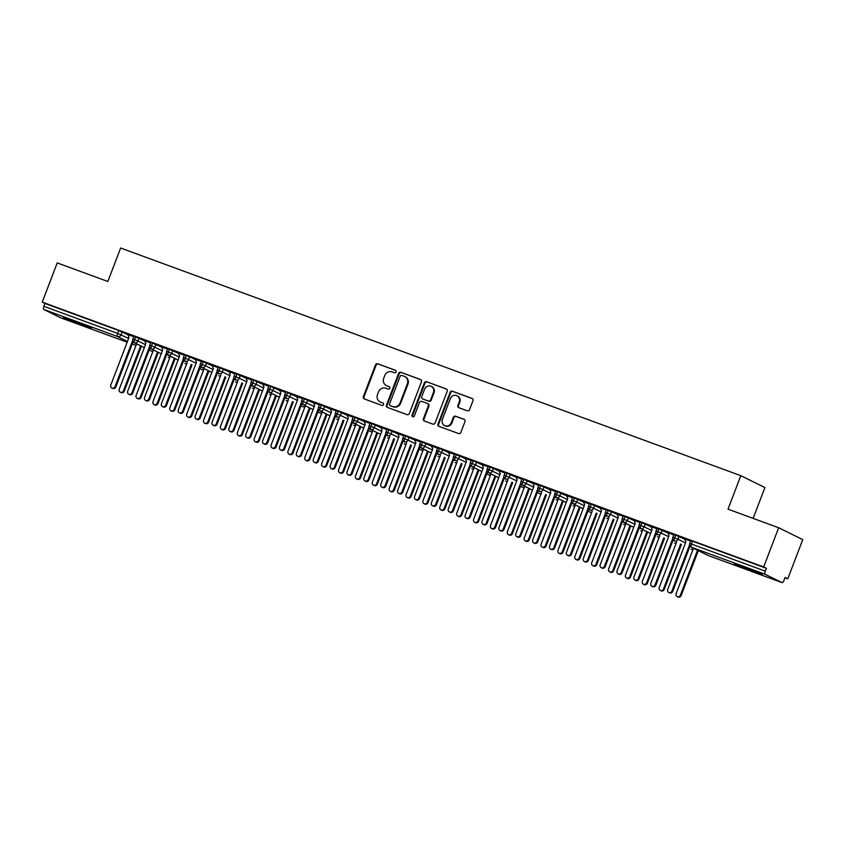 <?xml version="1.0" encoding="UTF-8"?>
<svg xmlns="http://www.w3.org/2000/svg" width="845" height="845" viewBox="0 0 845 845"><rect width="100%" height="100%" fill="white"/><g stroke="black" fill="none" stroke-linecap="round" stroke-linejoin="round"><path stroke-width="1.27" d="M396.083 371.937A1.32 1.236 -63.8 0 0 395.397 370.279L377.799 363.815A1.88 1.764 -63.8 0 0 375.465 364.966L363.392 396.601A1.88 1.764 -63.8 0 0 364.375 398.967L381.972 405.431A1.32 1.236 -63.8 0 0 383.028 403.023A1.32 1.236 -63.8 0 0 382.912 402.97L380.63 402.135A6.021 5.64 -63.8 0 1 377.483 394.562L378.486 391.932A6.021 5.64 -63.8 0 1 385.933 388.246L388.214 389.08A1.32 1.236 -63.8 0 0 389.27 386.672A1.32 1.236 -63.8 0 0 389.154 386.63L386.873 385.785A6.021 5.64 -63.8 0 1 383.725 378.222L384.728 375.581A6.021 5.64 -63.8 0 1 392.175 371.906L394.457 372.74A1.32 1.236 -63.8 0 0 396.083 371.937M752.99 571.473L734.316 563.826L756.423 571.811L762.264 574.494L752.99 571.473M82.187 325.219L63.512 317.572L85.62 325.547L91.471 328.24L82.187 325.219M467.232 410.776A1.88 1.764 -63.8 0 0 469.566 409.635L472.946 400.752A1.88 1.764 -63.8 0 0 471.964 398.386L452.424 391.214A1.88 1.764 -63.8 0 0 450.089 392.365L438.016 424A1.88 1.764 -63.8 0 0 438.999 426.366L458.539 433.538A1.88 1.764 -63.8 0 0 460.874 432.386L464.961 421.666A1.88 1.764 -63.8 0 0 463.979 419.3L455.613 416.236A1.88 1.764 -63.8 0 0 453.29 417.377L451.251 422.701A5.038 4.721 -63.8 0 1 444.597 425.584A5.038 4.721 -63.8 0 1 442.389 419.447L450.343 398.618A5.038 4.721 -63.8 0 1 457.008 395.724A5.038 4.721 -63.8 0 1 459.205 401.871L457.884 405.346A1.88 1.764 -63.8 0 0 458.867 407.712L467.232 410.776M42.25 302.119L763.679 566.963L778.657 527.745L728.031 509.165L740.811 475.682L120.634 248.007L107.854 281.491L57.228 262.911L42.25 302.119L44.965 303.461L43.866 306.323L117.656 333.416L118.754 330.543L44.965 303.461M421.433 381.845A1.88 1.764 -63.8 0 0 420.451 379.479L400.9 372.296A1.88 1.764 -63.8 0 0 398.576 373.448L386.492 405.082A1.88 1.764 -63.8 0 0 387.485 407.448L407.026 414.631A1.88 1.764 -63.8 0 0 409.35 413.48L421.433 381.845M426.662 381.76L446.213 388.932A1.88 1.764 -63.8 0 1 447.195 391.298L435.112 422.933A1.88 1.764 -63.8 0 1 432.788 424.084L424.422 421.011A1.88 1.764 -63.8 0 1 423.429 418.645L428.33 405.822A1.88 1.764 -63.8 0 0 427.348 403.456L421.803 401.417A1.88 1.764 -63.8 0 0 419.469 402.569L414.367 415.92A1.32 1.236 -63.8 0 1 412.624 416.68A1.32 1.236 -63.8 0 1 412.054 415.075L424.338 382.901A1.88 1.764 -63.8 0 1 426.662 381.76L446.635 389.165M753.138 518.386L764.915 487.554L740.811 475.682M60.682 317.794A2.873 1.003 -69.8 0 1 60.65 317.783L43.75 309.45A2.873 1.003 -69.8 0 1 43.866 306.323M60.65 317.783A2.873 1.003 -69.8 0 1 60.618 317.773L127.183 342.204L60.65 317.783M763.679 566.963L766.394 568.305L765.295 571.167A2.873 1.003 110.2 0 0 765.169 574.294L782.037 582.606A2.873 1.003 110.2 0 0 782.079 582.627A2.873 1.003 110.2 0 0 783.97 580.367L785.068 577.505L787.772 578.846L784.952 577.8M778.657 527.745L802.75 539.628L787.772 578.846M127.775 334.525L133.753 336.648M766.394 568.305L692.604 541.212L691.506 544.074L765.295 571.167M765.169 574.294L691.39 547.211A2.873 1.003 110.2 0 1 691.506 544.074L689.721 543.493L690.819 540.631L692.604 541.212M118.754 330.543L127.849 334.715M675.725 535.012L674.627 537.885L672.852 537.304L673.94 534.431L684.746 539.152M684.661 538.962L690.64 541.085M658.846 528.822L657.759 531.685L655.973 531.104L657.061 528.241L667.867 532.963M667.793 532.762L673.771 534.896M641.978 522.622L640.88 525.495L639.095 524.914L640.193 522.041L650.999 526.762M650.914 526.572L656.892 528.695M625.099 516.432L624.001 519.295L622.216 518.714L623.314 515.851L634.12 520.573M634.035 520.372L640.014 522.506M608.22 510.232L607.132 513.105L605.347 512.524L606.435 509.651L617.241 514.373M617.167 514.183L623.145 516.306M591.352 504.042L590.254 506.905L588.469 506.324L589.567 503.462L600.372 508.183M600.288 507.982L606.266 510.116M574.473 497.842L573.375 500.715L571.59 500.134L572.688 497.261L583.494 501.983M583.409 501.793L589.387 503.916M557.594 491.653L556.506 494.515L554.721 493.934L555.809 491.072L566.615 495.793M566.541 495.592L572.509 497.726M540.726 485.452L539.628 488.325L537.842 487.745L538.941 484.872L549.736 489.593M549.662 489.403L555.64 491.526M523.847 479.263L522.749 482.125L520.964 481.544L522.062 478.682L532.868 483.403M532.783 483.203L538.761 485.336M506.968 473.063L505.88 475.925L504.095 475.344L505.183 472.482L515.989 477.203M515.904 477.013L521.883 479.136M490.089 466.873L489.001 469.736L487.216 469.155L488.315 466.292L499.11 471.014M499.036 470.813L505.014 472.946M473.221 460.673L472.123 463.535L470.338 462.954L471.436 460.092L482.241 464.813M482.157 464.623L488.135 466.746M456.342 454.483L455.254 457.346L453.469 456.765L454.557 453.902L465.363 458.613M465.278 458.423L471.256 460.546M439.463 448.283L438.375 451.145L436.59 450.565L437.689 447.702L448.484 452.424M448.41 452.233L454.388 454.356M422.595 442.093L421.497 444.956L419.712 444.375L420.81 441.512L431.615 446.223M431.531 446.033L437.509 448.156M405.716 435.893L404.628 438.756L402.843 438.175L403.931 435.312L414.737 440.034M414.652 439.844L420.63 441.967M388.837 429.704L387.749 432.566L385.964 431.985L387.063 429.123L397.858 433.834M397.784 433.643L403.762 435.766M371.969 423.503L370.87 426.366L369.085 425.785L370.184 422.922L380.989 427.644M380.905 427.454L386.883 429.577M355.09 417.314L353.992 420.176L352.217 419.595L353.305 416.733L364.111 421.444M364.026 421.254L370.004 423.377M338.211 411.114L337.123 413.976L335.338 413.395L336.426 410.533L347.232 415.254M347.158 415.053L353.136 417.187M321.343 404.913L320.244 407.786L318.459 407.205L319.558 404.332L330.363 409.054M330.279 408.864L336.257 410.987M304.464 398.724L303.366 401.586L301.591 401.005L302.679 398.143L313.484 402.864M313.4 402.664L319.378 404.797M287.585 392.524L286.497 395.397L284.712 394.816L285.8 391.943L296.606 396.664M296.532 396.474L302.51 398.597M270.717 386.334L269.618 389.196L267.833 388.615L268.932 385.753L279.737 390.474M279.653 390.274L285.631 392.407M253.838 380.134L252.739 383.007L250.954 382.426L252.053 379.553L262.858 384.274M262.774 384.084L268.752 386.207M236.959 373.944L235.871 376.807L234.086 376.226L235.174 373.363L245.979 378.085M245.906 377.884L251.884 380.018M220.091 367.744L218.992 370.617L217.207 370.036L218.306 367.163L229.111 371.884M229.027 371.694L235.005 373.817M203.212 361.554L202.113 364.417L200.328 363.836L201.427 360.973L212.232 365.695M212.148 365.494L218.126 367.628M186.333 355.354L185.245 358.227L183.46 357.646L184.548 354.773L195.353 359.495M195.279 359.305L201.258 361.428M169.465 349.165L168.366 352.027L166.581 351.446L167.68 348.584L178.485 353.305M178.401 353.104L184.379 355.238M152.586 342.964L151.487 345.827L149.702 345.256L150.801 342.383L161.606 347.105M161.522 346.915L167.5 349.038M135.707 336.775L134.619 339.637L132.834 339.056L133.922 336.194L144.727 340.915M144.653 340.715L150.621 342.848M149.185 350.01L151.361 351.087A2.873 1.003 110.2 0 0 151.392 351.097A2.873 1.003 110.2 0 0 151.403 351.097A2.873 1.003 110.2 0 0 151.477 351.119M139.055 338.116L137.967 340.979L134.619 339.637A2.873 1.003 110.2 0 0 134.492 342.764L144.347 347.622M155.934 344.306L154.836 347.179L151.487 345.827A2.873 1.003 110.2 0 0 151.371 348.964L161.226 353.823L151.118 348.858A2.873 2.693 -63.8 0 0 154.836 347.179L162.346 350.876M186.819 363.445A2.873 2.693 -63.8 0 1 184.865 363.371L185.108 363.477A2.873 1.003 110.2 0 0 185.15 363.487A2.873 1.003 110.2 0 0 185.161 363.498A2.873 1.003 110.2 0 0 185.224 363.508M172.813 350.506L171.715 353.368L168.366 352.027A2.873 1.003 110.2 0 0 168.239 355.153L178.105 360.023L167.997 355.048A2.873 2.693 -63.8 0 0 171.715 353.368L179.225 357.076M199.811 368.6L201.987 369.666A2.873 1.003 110.2 0 0 202.018 369.687A2.873 1.003 110.2 0 0 202.029 369.687A2.873 1.003 110.2 0 0 202.103 369.698M189.681 356.696L188.593 359.569L185.245 358.227A2.873 1.003 110.2 0 0 185.118 361.354L184.875 361.248A2.873 2.693 -63.8 0 0 188.593 359.569L196.103 363.265M220.566 375.835A2.873 2.693 -63.8 0 1 218.612 375.761L218.866 375.867A2.873 1.003 110.2 0 0 218.897 375.877A2.873 1.003 110.2 0 0 218.908 375.888A2.873 1.003 110.2 0 0 218.971 375.898M206.56 362.896L205.472 365.758L202.113 364.417A2.873 1.003 110.2 0 0 201.997 367.554L211.852 372.413L201.744 367.448A2.873 2.693 -63.8 0 0 205.472 365.758L212.972 369.466M237.445 382.024A2.873 2.693 -63.8 0 1 235.491 381.951L235.734 382.056A2.873 1.003 110.2 0 0 235.776 382.077A2.873 1.003 110.2 0 0 235.787 382.077A2.873 1.003 110.2 0 0 235.85 382.088M223.439 369.096L222.341 371.958L218.992 370.617A2.873 1.003 110.2 0 0 218.866 373.743L218.623 373.638A2.873 2.693 -63.8 0 0 222.341 371.958L229.851 375.655M254.313 388.225A2.873 2.693 -63.8 0 1 252.37 388.151L252.613 388.256A2.873 1.003 110.2 0 0 252.644 388.267A2.873 1.003 110.2 0 0 252.655 388.277A2.873 1.003 110.2 0 0 252.729 388.288M240.307 375.286L239.219 378.148L235.871 376.807A2.873 1.003 110.2 0 0 235.744 379.944L235.501 379.838A2.873 2.693 -63.8 0 0 239.219 378.148L246.729 381.855M257.186 381.486L256.098 384.348L252.739 383.007A2.873 1.003 110.2 0 0 252.623 386.133L262.478 390.992M288.071 400.614A2.873 2.693 -63.8 0 1 286.117 400.541L286.37 400.646A2.873 1.003 110.2 0 0 286.402 400.657A2.873 1.003 110.2 0 0 286.413 400.667A2.873 1.003 110.2 0 0 286.476 400.678M274.065 387.675L272.967 390.538L269.618 389.196A2.873 1.003 110.2 0 0 269.502 392.333L279.357 397.192M301.063 405.769L303.239 406.836A2.873 1.003 110.2 0 0 303.27 406.857A2.873 1.003 110.2 0 0 303.292 406.857A2.873 1.003 110.2 0 0 303.355 406.878M290.933 393.876L289.846 396.738L286.497 395.397A2.873 1.003 110.2 0 0 286.37 398.523L286.128 398.417A2.873 2.693 -63.8 0 0 289.846 396.738L297.355 400.435M317.942 411.959L320.118 413.036A2.873 1.003 110.2 0 0 320.149 413.047A2.873 1.003 110.2 0 0 320.16 413.057A2.873 1.003 110.2 0 0 320.223 413.068M307.812 400.065L306.724 402.928L303.366 401.586A2.873 1.003 110.2 0 0 303.249 404.723L313.104 409.582M338.697 419.194A2.873 2.693 -63.8 0 1 336.743 419.12L336.997 419.226A2.873 1.003 110.2 0 0 337.028 419.247A2.873 1.003 110.2 0 0 337.039 419.247A2.873 1.003 110.2 0 0 337.102 419.268M324.691 406.265L323.593 409.128L320.244 407.786A2.873 1.003 110.2 0 0 320.128 410.913L329.983 415.772L319.875 410.807A2.873 2.693 -63.8 0 0 323.593 409.128L331.103 412.835M355.565 425.394A2.873 2.693 -63.8 0 1 353.622 425.32L353.865 425.426A2.873 1.003 110.2 0 0 353.897 425.436A2.873 1.003 110.2 0 0 353.918 425.447A2.873 1.003 110.2 0 0 353.981 425.457M341.57 412.455L340.472 415.317L337.123 413.976A2.873 1.003 110.2 0 0 336.997 417.113L336.754 417.007A2.873 2.693 -63.8 0 0 340.472 415.328L347.982 419.025M368.568 430.549L370.744 431.615A2.873 1.003 110.2 0 0 370.775 431.637A2.873 1.003 110.2 0 0 370.786 431.637A2.873 1.003 110.2 0 0 370.849 431.658M358.438 418.655L357.35 421.518L353.992 420.176A2.873 1.003 110.2 0 0 353.875 423.303L363.73 428.161M375.317 424.845L374.219 427.707L370.87 426.366A2.873 1.003 110.2 0 0 370.754 429.503L380.609 434.362L370.501 429.397A2.873 2.693 -63.8 0 0 374.219 427.718L381.729 431.415M406.202 443.984A2.873 2.693 -63.8 0 1 404.248 443.91L404.491 444.016A2.873 1.003 110.2 0 0 404.533 444.026A2.873 1.003 110.2 0 0 404.544 444.026A2.873 1.003 110.2 0 0 404.607 444.047M392.196 431.045L391.098 433.907L387.749 432.566A2.873 1.003 110.2 0 0 387.623 435.693L387.38 435.587A2.873 2.693 -63.8 0 0 391.098 433.907L398.608 437.615M419.194 449.128L421.37 450.205A2.873 1.003 110.2 0 0 421.401 450.216A2.873 1.003 110.2 0 0 421.412 450.227A2.873 1.003 110.2 0 0 421.475 450.237M409.064 437.235L407.977 440.108L404.628 438.756A2.873 1.003 110.2 0 0 404.501 441.893L404.259 441.787A2.873 2.693 -63.8 0 0 407.977 440.108L415.486 443.805M439.949 456.374A2.873 2.693 -63.8 0 1 437.995 456.3L438.249 456.406A2.873 1.003 110.2 0 0 438.28 456.416A2.873 1.003 110.2 0 0 438.291 456.416A2.873 1.003 110.2 0 0 438.354 456.437M425.943 443.435L424.845 446.297L421.497 444.956A2.873 1.003 110.2 0 0 421.38 448.082L431.235 452.941M442.822 449.624L441.724 452.497L438.375 451.145A2.873 1.003 110.2 0 0 438.249 454.283L438.006 454.177A2.873 2.693 -63.8 0 0 441.724 452.497L449.234 456.194M473.696 468.764A2.873 2.693 -63.8 0 1 471.753 468.69L471.996 468.795A2.873 1.003 110.2 0 0 472.028 468.806A2.873 1.003 110.2 0 0 472.038 468.806A2.873 1.003 110.2 0 0 472.101 468.827M459.691 455.825L458.603 458.687L455.254 457.346A2.873 1.003 110.2 0 0 455.128 460.472L454.885 460.367A2.873 2.693 -63.8 0 0 458.603 458.687L466.113 462.395M486.688 473.908L488.875 474.985A2.873 1.003 110.2 0 0 488.906 475.006A2.873 1.003 110.2 0 0 488.917 475.006A2.873 1.003 110.2 0 0 488.98 475.017M476.569 462.014L475.471 464.887L472.123 463.535A2.873 1.003 110.2 0 0 472.006 466.672L481.861 471.531M507.454 481.154A2.873 2.693 -63.8 0 1 505.5 481.08L505.743 481.185A2.873 1.003 110.2 0 0 505.785 481.196A2.873 1.003 110.2 0 0 505.796 481.196A2.873 1.003 110.2 0 0 505.859 481.217M493.448 468.214L492.35 471.077L489.001 469.736A2.873 1.003 110.2 0 0 488.875 472.862L498.74 477.721M520.446 486.297L522.622 487.375A2.873 1.003 110.2 0 0 522.654 487.396A2.873 1.003 110.2 0 0 522.664 487.396A2.873 1.003 110.2 0 0 522.728 487.407M510.317 474.404L509.229 477.277L505.88 475.925A2.873 1.003 110.2 0 0 505.754 479.062L505.511 478.957A2.873 2.693 -63.8 0 0 509.229 477.277L516.739 480.974M537.314 492.498L539.501 493.575A2.873 1.003 110.2 0 0 539.532 493.586A2.873 1.003 110.2 0 0 539.543 493.586A2.873 1.003 110.2 0 0 539.606 493.607M527.195 480.604L526.097 483.467L522.749 482.125A2.873 1.003 110.2 0 0 522.632 485.252L532.487 490.111M558.08 499.733A2.873 2.693 -63.8 0 1 556.126 499.659L556.369 499.765A2.873 1.003 110.2 0 0 556.411 499.786A2.873 1.003 110.2 0 0 556.422 499.786A2.873 1.003 110.2 0 0 556.485 499.796M544.074 486.794L542.976 489.667L539.628 488.325A2.873 1.003 110.2 0 0 539.501 491.452L539.258 491.346A2.873 2.693 -63.8 0 0 542.976 489.667L550.486 493.364M574.949 505.933A2.873 2.693 -63.8 0 1 573.005 505.859L573.248 505.965A2.873 1.003 110.2 0 0 573.28 505.975A2.873 1.003 110.2 0 0 573.29 505.986A2.873 1.003 110.2 0 0 573.364 505.997M560.943 492.994L559.855 495.857L556.506 494.515A2.873 1.003 110.2 0 0 556.38 497.642L566.235 502.511L556.137 497.536A2.873 2.693 -63.8 0 0 559.855 495.857L567.365 499.564M587.94 511.088L590.127 512.154A2.873 1.003 110.2 0 0 590.159 512.176A2.873 1.003 110.2 0 0 590.169 512.176A2.873 1.003 110.2 0 0 590.232 512.186M577.822 499.194L576.723 502.057L573.375 500.715A2.873 1.003 110.2 0 0 573.259 503.842L583.113 508.701L573.005 503.736A2.873 2.693 -63.8 0 0 576.723 502.057L584.233 505.754M608.706 518.323A2.873 2.693 -63.8 0 1 606.752 518.249L606.995 518.355A2.873 1.003 110.2 0 0 607.037 518.365A2.873 1.003 110.2 0 0 607.048 518.376A2.873 1.003 110.2 0 0 607.111 518.386M594.7 505.384L593.602 508.246L590.254 506.905A2.873 1.003 110.2 0 0 590.127 510.042L589.884 509.936A2.873 2.693 -63.8 0 0 593.602 508.246L601.112 511.954M625.575 524.513A2.873 2.693 -63.8 0 1 623.631 524.439L623.874 524.544A2.873 1.003 110.2 0 0 623.906 524.565A2.873 1.003 110.2 0 0 623.916 524.565A2.873 1.003 110.2 0 0 623.99 524.576M611.569 511.584L610.481 514.447L607.132 513.105A2.873 1.003 110.2 0 0 607.006 516.232L606.763 516.126A2.873 2.693 -63.8 0 0 610.481 514.447L617.991 518.143M628.448 517.774L627.36 520.636L624.001 519.295A2.873 1.003 110.2 0 0 623.885 522.432L633.739 527.291L623.631 522.326A2.873 2.693 -63.8 0 0 627.36 520.636L634.859 524.344M659.332 536.902A2.873 2.693 -63.8 0 1 657.378 536.828L657.621 536.934A2.873 1.003 110.2 0 0 657.663 536.955A2.873 1.003 110.2 0 0 657.674 536.955A2.873 1.003 110.2 0 0 657.737 536.976M645.327 523.974L644.228 526.836L640.88 525.495A2.873 1.003 110.2 0 0 640.753 528.621L650.618 533.48M662.195 530.164L661.107 533.026L657.759 531.685A2.873 1.003 110.2 0 0 657.632 534.822L657.389 534.716A2.873 2.693 -63.8 0 0 661.107 533.037L668.617 536.733M693.08 549.292A2.873 2.693 -63.8 0 1 691.136 549.218L691.379 549.324A2.873 1.003 110.2 0 0 691.411 549.345A2.873 1.003 110.2 0 0 691.421 549.345A2.873 1.003 110.2 0 0 691.485 549.366M679.074 536.364L677.986 539.226L674.627 537.885A2.873 1.003 110.2 0 0 674.511 541.011L674.268 540.906A2.873 2.693 -63.8 0 0 677.986 539.226L685.496 542.934M386.366 385.563L386.968 385.869A6.021 5.64 -63.8 0 0 387.475 386.08L386.873 385.785M389.503 386.83L387.475 386.08M380.123 401.914L380.725 402.209A6.021 5.64 -63.8 0 0 381.243 402.431L380.63 402.135M383.26 403.171L381.243 402.431M395.745 370.48L378.402 364.111A1.88 1.764 -63.8 0 0 376.067 365.262L363.994 396.896A1.88 1.764 -63.8 0 0 364.554 399.03M420.873 379.711L401.502 372.603A1.88 1.764 -63.8 0 0 399.178 373.743L387.094 405.389A1.88 1.764 -63.8 0 0 387.654 407.522M401.787 375.433A1.32 1.236 -63.8 0 0 400.16 376.236L389.556 404.005A1.32 1.236 -63.8 0 0 390.242 405.663L392.64 406.54A6.021 5.64 -63.8 0 0 400.097 402.864L407.343 383.883A6.021 5.64 -63.8 0 0 404.185 376.31L401.787 375.433M390.622 405.853A1.32 1.236 -63.8 0 0 390.844 405.959L390.242 405.663M404.702 376.532L405.304 376.828A6.021 5.64 -63.8 0 1 407.945 384.179L400.699 403.16A6.021 5.64 -63.8 0 1 393.242 406.836L390.844 405.959M427.95 403.752A1.88 1.764 -63.8 0 1 428.933 406.118L424.032 418.94A1.88 1.764 -63.8 0 0 424.591 421.074M427.264 382.056A1.88 1.764 -63.8 0 0 424.94 383.207L412.656 415.37A1.32 1.236 -63.8 0 0 412.951 416.786M433.422 392.502A5.038 4.721 -63.8 0 0 431.214 386.355A5.038 4.721 -63.8 0 0 424.56 389.249L421.75 396.59A1.88 1.764 -63.8 0 0 422.743 398.956L428.288 400.995A1.88 1.764 -63.8 0 0 430.612 399.843L433.422 392.502L434.024 392.798A5.038 4.721 -63.8 0 0 431.816 386.661L431.214 386.355M423.028 399.093A1.88 1.764 -63.8 0 0 423.345 399.252L422.743 398.956M434.024 392.798L431.214 400.139A1.88 1.764 -63.8 0 1 428.89 401.291L423.345 399.252M457.008 395.724L457.61 396.02A5.038 4.721 -63.8 0 1 459.807 402.167L458.486 405.642A1.88 1.764 -63.8 0 0 459.046 407.776M444.597 425.584L445.199 425.891A5.038 4.721 -63.8 0 0 451.853 422.996L451.251 422.701M464.401 419.532L456.215 416.532A1.88 1.764 -63.8 0 0 453.892 417.683L451.853 422.996M472.387 398.618L453.026 391.51A1.88 1.764 -63.8 0 0 450.691 392.661L438.618 424.296A1.88 1.764 -63.8 0 0 439.168 426.429M123.454 390.791L124.247 391.172A2.398 2.25 116.2 0 1 121.067 392.555L120.286 392.164A2.398 2.25 -63.8 0 0 123.454 390.791L140.64 345.816M136.584 343.82L119.24 389.239A2.398 2.25 -63.8 0 0 120.286 392.164M124.247 391.172L141.421 346.196M127.743 334.44L128.989 337.451L110.801 385.088A2.398 2.25 -63.8 0 0 111.857 388.013A2.398 2.25 -63.8 0 0 115.026 386.63L115.807 387.021A2.398 2.25 116.2 0 1 112.638 388.394L111.857 388.013M133.119 341.676L115.807 387.021M132.665 340.44L115.026 386.63M140.333 396.981L141.115 397.372A2.398 2.25 116.2 0 1 137.946 398.745L137.165 398.365A2.398 2.25 -63.8 0 0 140.333 396.981L157.508 352.006M153.463 350.01L136.119 395.439A2.398 2.25 -63.8 0 0 137.165 398.365M141.115 397.372L158.29 352.397M157.212 403.181L157.994 403.572A2.398 2.25 116.2 0 1 154.825 404.945L154.043 404.554A2.398 2.25 -63.8 0 0 157.212 403.181L174.387 358.206M170.341 356.21L152.987 401.628A2.398 2.25 -63.8 0 0 154.043 404.554M157.994 403.572L175.168 358.586M174.081 409.381L174.873 409.762A2.398 2.25 116.2 0 1 171.704 411.135L170.912 410.754A2.398 2.25 -63.8 0 0 174.081 409.381L191.266 364.396M187.21 362.399L169.866 407.829A2.398 2.25 -63.8 0 0 170.912 410.754M174.873 409.762L192.047 364.786M190.959 415.571L191.741 415.962A2.398 2.25 116.2 0 1 188.572 417.335L187.791 416.944A2.398 2.25 -63.8 0 0 190.959 415.571L208.134 370.596M204.089 368.6L186.745 414.018A2.398 2.25 -63.8 0 0 187.791 416.944M191.741 415.962L208.916 370.976M144.611 340.641L145.868 343.651L127.679 391.277A2.398 2.25 -63.8 0 0 128.736 394.203A2.398 2.25 -63.8 0 0 131.904 392.83L132.686 393.21A2.398 2.25 116.2 0 1 129.517 394.594L128.736 394.203M149.998 347.865L132.686 393.21M149.544 346.64L131.904 392.83M161.49 346.83L162.747 349.841L144.558 397.477A2.398 2.25 -63.8 0 0 145.604 400.403A2.398 2.25 -63.8 0 0 148.773 399.02L149.554 399.41A2.398 2.25 116.2 0 1 146.386 400.783L145.604 400.403M166.877 354.066L149.554 399.41M166.412 352.83L148.773 399.02M178.369 353.03L179.615 356.041L161.437 403.667A2.398 2.25 -63.8 0 0 162.483 406.593A2.398 2.25 -63.8 0 0 165.652 405.22L166.433 405.6A2.398 2.25 116.2 0 1 163.265 406.984L162.483 406.593M183.745 360.266L166.433 405.6M183.291 359.03L165.652 405.22M195.237 359.22L196.494 362.23L178.306 409.867A2.398 2.25 -63.8 0 0 179.362 412.793A2.398 2.25 -63.8 0 0 182.531 411.409L183.312 411.8A2.398 2.25 116.2 0 1 180.143 413.173L179.362 412.793M200.624 366.455L183.312 411.8M200.17 365.22L182.531 411.409M207.838 421.771L208.62 422.151A2.398 2.25 116.2 0 1 205.451 423.525L204.67 423.144A2.398 2.25 -63.8 0 0 207.838 421.771L225.013 376.786M220.967 374.789L203.613 420.218A2.398 2.25 -63.8 0 0 204.67 423.144M208.62 422.151L225.795 377.176M212.116 365.42L213.373 368.431L195.184 416.057A2.398 2.25 -63.8 0 0 196.23 418.983A2.398 2.25 -63.8 0 0 199.399 417.61L200.18 417.99A2.398 2.25 116.2 0 1 197.012 419.373L196.23 418.983M217.503 372.656L200.18 417.99M217.038 371.42L199.399 417.61M224.707 427.961L225.499 428.352A2.398 2.25 116.2 0 1 222.33 429.725L221.538 429.334A2.398 2.25 -63.8 0 0 224.707 427.961L241.892 382.986M237.836 380.989L220.492 426.408A2.398 2.25 -63.8 0 0 221.538 429.334M225.499 428.352L242.673 383.366M241.585 434.161L242.367 434.541A2.398 2.25 116.2 0 1 239.198 435.914L238.417 435.534A2.398 2.25 -63.8 0 0 241.585 434.161L258.76 389.175M254.715 387.179L237.371 432.608A2.398 2.25 -63.8 0 0 238.417 435.534M242.367 434.541L259.542 389.566M258.464 440.351L259.246 440.741A2.398 2.25 116.2 0 1 256.077 442.115L255.296 441.724A2.398 2.25 -63.8 0 0 258.464 440.351L275.639 395.375M271.594 393.379L254.239 438.798A2.398 2.25 -63.8 0 0 255.296 441.724M259.246 440.741L276.421 395.756M275.343 446.551L276.125 446.931A2.398 2.25 116.2 0 1 272.956 448.304L272.164 447.924A2.398 2.25 -63.8 0 0 275.343 446.551L292.518 401.565M288.462 399.569L271.118 444.998A2.398 2.25 -63.8 0 0 272.164 447.924M276.125 446.931L293.299 401.956M228.995 371.61L230.252 374.62L212.063 422.257A2.398 2.25 -63.8 0 0 213.109 425.183A2.398 2.25 -63.8 0 0 216.278 423.799L217.059 424.19A2.398 2.25 116.2 0 1 213.891 425.563L213.109 425.183M234.371 378.845L217.059 424.19M233.917 377.609L216.278 423.799M245.863 377.81L247.12 380.82L228.932 428.447A2.398 2.25 -63.8 0 0 229.988 431.372A2.398 2.25 -63.8 0 0 233.157 429.999L233.938 430.39A2.398 2.25 116.2 0 1 230.769 431.763L229.988 431.372M251.25 385.045L233.938 430.39M250.796 383.81L233.157 429.999M262.742 384L263.999 387.01L245.81 434.647A2.398 2.25 -63.8 0 0 246.856 437.573A2.398 2.25 -63.8 0 0 250.025 436.2L250.817 436.58A2.398 2.25 116.2 0 1 247.638 437.953L246.856 437.573M268.129 391.235L250.817 436.58M267.664 389.999L250.025 436.2M279.621 390.2L280.878 393.21L262.689 440.837A2.398 2.25 -63.8 0 0 263.735 443.762A2.398 2.25 -63.8 0 0 266.904 442.389L267.685 442.78A2.398 2.25 116.2 0 1 264.517 444.153L263.735 443.762M284.997 397.435L267.685 442.78M284.543 396.199L266.904 442.389M292.212 452.74L292.993 453.131A2.398 2.25 116.2 0 1 289.824 454.504L289.043 454.114A2.398 2.25 -63.8 0 0 292.212 452.74L309.386 407.765M305.341 405.769L287.997 451.198A2.398 2.25 -63.8 0 0 289.043 454.114M292.993 453.131L310.168 408.146M309.09 458.941L309.872 459.321A2.398 2.25 116.2 0 1 306.703 460.705L305.922 460.314A2.398 2.25 -63.8 0 0 309.09 458.941L326.265 413.955M322.22 411.959L304.865 457.388A2.398 2.25 -63.8 0 0 305.922 460.314M309.872 459.321L327.047 414.346M325.969 465.13L326.751 465.521A2.398 2.25 116.2 0 1 323.582 466.894L322.801 466.503A2.398 2.25 -63.8 0 0 325.969 465.13L343.144 420.155M339.088 418.159L321.744 463.588A2.398 2.25 -63.8 0 0 322.801 466.503M326.751 465.521L343.926 420.535M342.838 471.33L343.619 471.711A2.398 2.25 116.2 0 1 340.45 473.094L339.669 472.704A2.398 2.25 -63.8 0 0 342.838 471.33L360.012 426.345M355.967 424.348L338.623 469.778A2.398 2.25 -63.8 0 0 339.669 472.704M343.619 471.711L360.804 426.736M359.716 477.52L360.498 477.911A2.398 2.25 116.2 0 1 357.329 479.284L356.548 478.904A2.398 2.25 -63.8 0 0 359.716 477.52L376.891 432.545M372.846 430.549L355.502 475.978A2.398 2.25 -63.8 0 0 356.548 478.904M360.498 477.911L377.673 432.925M296.489 396.389L297.746 399.41L279.558 447.037A2.398 2.25 -63.8 0 0 280.614 449.962A2.398 2.25 -63.8 0 0 283.783 448.589L284.564 448.97A2.398 2.25 116.2 0 1 281.396 450.343L280.614 449.962M301.876 403.625L284.564 448.97M301.422 402.389L283.783 448.589M313.368 402.59L314.625 405.6L296.437 453.226A2.398 2.25 -63.8 0 0 297.482 456.152A2.398 2.25 -63.8 0 0 300.651 454.779L301.443 455.17A2.398 2.25 116.2 0 1 298.264 456.543L297.482 456.152M318.755 409.825L301.443 455.17M318.29 408.589L300.651 454.779M330.247 408.779L331.504 411.8L313.315 459.426A2.398 2.25 -63.8 0 0 314.361 462.352A2.398 2.25 -63.8 0 0 317.53 460.979L318.311 461.359A2.398 2.25 116.2 0 1 315.143 462.733L314.361 462.352M335.634 416.015L318.311 461.359M335.169 414.779L317.53 460.979M347.126 414.979L348.372 417.99L330.184 465.616A2.398 2.25 -63.8 0 0 331.24 468.542A2.398 2.25 -63.8 0 0 334.409 467.169L335.19 467.56A2.398 2.25 116.2 0 1 332.022 468.933L331.24 468.542M352.502 422.215L335.19 467.56M352.048 420.979L334.409 467.169M363.994 421.169L365.251 424.19L347.063 471.816A2.398 2.25 -63.8 0 0 348.108 474.742A2.398 2.25 -63.8 0 0 351.277 473.369L352.069 473.749A2.398 2.25 116.2 0 1 348.9 475.122L348.108 474.742M369.381 428.404L352.069 473.749M368.916 427.169L351.277 473.369M376.595 483.72L377.377 484.1A2.398 2.25 116.2 0 1 374.208 485.484L373.427 485.093A2.398 2.25 -63.8 0 0 376.595 483.72L393.77 438.735M389.714 436.738L372.37 482.168A2.398 2.25 -63.8 0 0 373.427 485.093M377.377 484.1L394.552 439.125M380.873 427.369L382.13 430.38L363.941 478.016A2.398 2.25 -63.8 0 0 364.987 480.932A2.398 2.25 -63.8 0 0 368.156 479.559L368.938 479.949A2.398 2.25 116.2 0 1 365.769 481.323L364.987 480.932M386.26 434.605L368.938 479.949M385.795 433.369L368.156 479.559M393.464 489.91L394.245 490.301A2.398 2.25 116.2 0 1 391.077 491.674L390.295 491.294A2.398 2.25 -63.8 0 0 393.464 489.91L410.638 444.935M406.593 442.938L389.249 488.368A2.398 2.25 -63.8 0 0 390.295 491.294M394.245 490.301L411.43 445.315M397.752 433.559L398.998 436.58L380.81 484.206A2.398 2.25 -63.8 0 0 381.866 487.132A2.398 2.25 -63.8 0 0 385.035 485.759L385.816 486.139A2.398 2.25 116.2 0 1 382.648 487.512L381.866 487.132M403.128 440.794L385.816 486.139M402.674 439.558L385.035 485.759M410.343 496.11L411.124 496.49A2.398 2.25 116.2 0 1 407.955 497.874L407.174 497.483A2.398 2.25 -63.8 0 0 410.343 496.11L427.517 451.124M423.472 449.139L406.128 494.557A2.398 2.25 -63.8 0 0 407.174 497.483M411.124 496.49L428.299 451.515M414.62 439.759L415.877 442.769L397.689 490.406A2.398 2.25 -63.8 0 0 398.734 493.322A2.398 2.25 -63.8 0 0 401.903 491.948L402.695 492.339A2.398 2.25 116.2 0 1 399.527 493.712L398.734 493.322M420.007 446.994L402.695 492.339M419.542 445.759L401.903 491.948M427.221 502.3L428.003 502.69A2.398 2.25 116.2 0 1 424.834 504.064L424.053 503.683A2.398 2.25 -63.8 0 0 427.221 502.3L444.396 457.325M440.351 455.328L422.996 500.758A2.398 2.25 -63.8 0 0 424.053 503.683M428.003 502.69L445.178 457.715M431.499 445.949L432.756 448.97L414.568 496.596A2.398 2.25 -63.8 0 0 415.613 499.522A2.398 2.25 -63.8 0 0 418.782 498.149L419.564 498.529A2.398 2.25 116.2 0 1 416.395 499.913L415.613 499.522M436.886 453.184L419.564 498.529M436.421 451.948L418.782 498.149M444.09 508.5L444.871 508.88A2.398 2.25 116.2 0 1 441.703 510.264L440.921 509.873A2.398 2.25 -63.8 0 0 444.09 508.5L461.264 463.514M457.219 461.528L439.875 506.947A2.398 2.25 -63.8 0 0 440.921 509.873M444.871 508.88L462.057 463.905M448.378 452.149L449.624 455.159L431.436 502.796A2.398 2.25 -63.8 0 0 432.492 505.722A2.398 2.25 -63.8 0 0 435.661 504.338L436.442 504.729A2.398 2.25 116.2 0 1 433.274 506.102L432.492 505.722M453.754 459.384L436.442 504.729M453.3 458.148L435.661 504.338M460.969 514.689L461.75 515.08A2.398 2.25 116.2 0 1 458.582 516.453L457.8 516.073A2.398 2.25 -63.8 0 0 460.969 514.689L478.143 469.714M474.098 467.718L456.754 513.147A2.398 2.25 -63.8 0 0 457.8 516.073M461.75 515.08L478.925 470.105M465.246 458.349L466.503 461.359L448.315 508.986A2.398 2.25 -63.8 0 0 449.36 511.912A2.398 2.25 -63.8 0 0 452.54 510.538L453.321 510.919A2.398 2.25 116.2 0 1 450.153 512.302L449.36 511.912M470.633 465.574L453.321 510.919M470.179 464.338L452.54 510.538M477.847 520.89L478.629 521.27A2.398 2.25 116.2 0 1 475.46 522.654L474.679 522.263A2.398 2.25 -63.8 0 0 477.847 520.89L495.022 475.915M490.977 473.918L473.622 519.337A2.398 2.25 -63.8 0 0 474.679 522.263M478.629 521.27L495.804 476.295M482.125 464.539L483.382 467.549L465.194 515.186A2.398 2.25 -63.8 0 0 466.239 518.112A2.398 2.25 -63.8 0 0 469.408 516.728L470.19 517.119A2.398 2.25 116.2 0 1 467.021 518.492L466.239 518.112M487.512 471.774L470.19 517.119M487.047 470.538L469.408 516.728M494.716 527.079L495.508 527.47A2.398 2.25 116.2 0 1 492.329 528.843L491.547 528.463A2.398 2.25 -63.8 0 0 494.716 527.079L511.901 482.104M507.845 480.108L490.501 525.537A2.398 2.25 -63.8 0 0 491.547 528.463M495.508 527.47L512.683 482.495M499.004 470.739L500.251 473.749L482.062 521.376A2.398 2.25 -63.8 0 0 483.118 524.301A2.398 2.25 -63.8 0 0 486.287 522.928L487.069 523.308A2.398 2.25 116.2 0 1 483.9 524.692L483.118 524.301M504.38 477.964L487.069 523.308M503.926 476.728L486.287 522.928M511.595 533.279L512.376 533.67A2.398 2.25 116.2 0 1 509.208 535.043L508.426 534.653A2.398 2.25 -63.8 0 0 511.595 533.279L528.769 488.304M524.724 486.308L507.38 531.727A2.398 2.25 -63.8 0 0 508.426 534.653M512.376 533.67L529.551 488.685M515.872 476.929L517.129 479.939L498.941 527.576A2.398 2.25 -63.8 0 0 499.997 530.502A2.398 2.25 -63.8 0 0 503.166 529.118L503.947 529.509A2.398 2.25 116.2 0 1 500.779 530.882L499.997 530.502M521.259 484.164L503.947 529.509M520.805 482.928L503.166 529.118M528.474 539.469L529.255 539.86A2.398 2.25 116.2 0 1 526.086 541.233L525.305 540.853A2.398 2.25 -63.8 0 0 528.474 539.469L545.648 494.494M541.603 492.498L524.249 537.927A2.398 2.25 -63.8 0 0 525.305 540.853M529.255 539.86L546.43 494.885M532.751 483.129L534.008 486.139L515.82 533.765A2.398 2.25 -63.8 0 0 516.865 536.691A2.398 2.25 -63.8 0 0 520.034 535.318L520.816 535.698A2.398 2.25 116.2 0 1 517.647 537.082L516.865 536.691M538.138 490.353L520.816 535.698M537.673 489.128L520.034 535.318M545.342 545.669L546.134 546.06A2.398 2.25 116.2 0 1 542.965 547.433L542.173 547.042A2.398 2.25 -63.8 0 0 545.342 545.669L562.527 500.694M558.471 498.698L541.127 544.117A2.398 2.25 -63.8 0 0 542.173 547.042M546.134 546.06L563.309 501.074M549.63 489.318L550.877 492.329L532.699 539.966A2.398 2.25 -63.8 0 0 533.744 542.891A2.398 2.25 -63.8 0 0 536.913 541.508L537.695 541.898A2.398 2.25 116.2 0 1 534.526 543.272L533.744 542.891M555.007 496.554L537.695 541.898M554.552 495.318L536.913 541.508M562.221 551.87L563.002 552.25A2.398 2.25 116.2 0 1 559.834 553.623L559.052 553.243A2.398 2.25 -63.8 0 0 562.221 551.87L579.395 506.884M575.35 504.887L558.006 550.317A2.398 2.25 -63.8 0 0 559.052 553.243M563.002 552.25L580.177 507.275M566.499 495.519L567.755 498.529L549.567 546.155A2.398 2.25 -63.8 0 0 550.623 549.081A2.398 2.25 -63.8 0 0 553.792 547.708L554.573 548.088A2.398 2.25 116.2 0 1 551.405 549.472L550.623 549.081M571.885 502.754L554.573 548.088M571.431 501.518L553.792 547.708M579.1 558.059L579.881 558.45A2.398 2.25 116.2 0 1 576.712 559.823L575.931 559.432A2.398 2.25 -63.8 0 0 579.1 558.059L596.274 513.084M592.229 511.088L574.875 556.506A2.398 2.25 -63.8 0 0 575.931 559.432M579.881 558.45L597.056 513.464M583.377 501.708L584.634 504.718L566.446 552.355A2.398 2.25 -63.8 0 0 567.491 555.281A2.398 2.25 -63.8 0 0 570.66 553.897L571.442 554.288A2.398 2.25 116.2 0 1 568.273 555.661L567.491 555.281M588.764 508.943L571.442 554.288M588.3 507.708L570.66 553.897M595.968 564.259L596.76 564.64A2.398 2.25 116.2 0 1 593.591 566.013L592.799 565.632A2.398 2.25 -63.8 0 0 595.968 564.259L613.153 519.274M609.097 517.277L591.753 562.707A2.398 2.25 -63.8 0 0 592.799 565.632M596.76 564.64L613.935 519.664M600.256 507.908L601.513 510.919L583.325 558.545A2.398 2.25 -63.8 0 0 584.37 561.471A2.398 2.25 -63.8 0 0 587.539 560.098L588.321 560.478A2.398 2.25 116.2 0 1 585.152 561.862L584.37 561.471M605.633 515.144L588.321 560.478M605.178 513.908L587.539 560.098M612.847 570.449L613.628 570.84A2.398 2.25 116.2 0 1 610.46 572.213L609.678 571.822A2.398 2.25 -63.8 0 0 612.847 570.449L630.021 525.474M625.976 523.477L608.632 568.896A2.398 2.25 -63.8 0 0 609.678 571.822M613.628 570.84L630.803 525.854M617.125 514.098L618.382 517.108L600.193 564.745A2.398 2.25 -63.8 0 0 601.249 567.671A2.398 2.25 -63.8 0 0 604.418 566.287L605.2 566.678A2.398 2.25 116.2 0 1 602.031 568.051L601.249 567.671M622.511 521.333L605.2 566.678M622.057 520.097L604.418 566.287M629.726 576.649L630.507 577.029A2.398 2.25 116.2 0 1 627.339 578.403L626.557 578.022A2.398 2.25 -63.8 0 0 629.726 576.649L646.9 531.663M642.855 529.667L625.501 575.096A2.398 2.25 -63.8 0 0 626.557 578.022M630.507 577.029L647.682 532.054M634.003 520.298L635.26 523.308L617.072 570.935A2.398 2.25 -63.8 0 0 618.117 573.861A2.398 2.25 -63.8 0 0 621.286 572.487L622.068 572.878A2.398 2.25 116.2 0 1 618.899 574.251L618.117 573.861M639.39 527.534L622.068 572.878M638.926 526.298L621.286 572.487M646.605 582.839L647.386 583.23A2.398 2.25 116.2 0 1 644.217 584.603L643.425 584.212A2.398 2.25 -63.8 0 0 646.605 582.839L663.779 537.864M659.723 535.867L642.38 581.297A2.398 2.25 -63.8 0 0 643.425 584.212M647.386 583.23L664.561 538.244M650.882 526.488L652.139 529.498L633.951 577.135A2.398 2.25 -63.8 0 0 634.996 580.061A2.398 2.25 -63.8 0 0 638.165 578.688L638.947 579.068A2.398 2.25 116.2 0 1 635.778 580.441L634.996 580.061M656.259 533.723L638.947 579.068M655.804 532.487L638.165 578.688M663.473 589.039L664.254 589.419A2.398 2.25 116.2 0 1 661.086 590.792L660.304 590.412A2.398 2.25 -63.8 0 0 663.473 589.039L680.647 544.053M676.602 542.057L659.258 587.486A2.398 2.25 -63.8 0 0 660.304 590.412M664.254 589.419L681.429 544.444M667.751 532.688L669.008 535.698L650.819 583.325A2.398 2.25 -63.8 0 0 651.875 586.25A2.398 2.25 -63.8 0 0 655.044 584.877L655.826 585.268A2.398 2.25 116.2 0 1 652.657 586.641L651.875 586.25M673.138 539.923L655.826 585.268M672.683 538.688L655.044 584.877M680.352 595.229L681.133 595.619A2.398 2.25 116.2 0 1 677.965 596.992L677.183 596.602A2.398 2.25 -63.8 0 0 680.352 595.229L697.526 550.253M693.481 548.257L676.127 593.686A2.398 2.25 -63.8 0 0 677.183 596.602M681.133 595.619L698.308 550.634M684.63 538.878L685.886 541.898L667.698 589.525A2.398 2.25 -63.8 0 0 668.744 592.451A2.398 2.25 -63.8 0 0 671.912 591.077L672.704 591.458A2.398 2.25 116.2 0 1 669.525 592.831L668.744 592.451M690.016 546.113L672.704 591.458M689.552 544.877L671.912 591.077M136.193 344.855A2.873 2.693 -63.8 0 1 134.397 344.855A2.873 1.003 -69.8 0 0 134.439 344.876A2.873 1.003 -69.8 0 1 134.439 344.876L132.306 343.82M127.468 341.443L117.529 336.542L43.75 309.45M122.187 331.916L121.088 334.789A2.873 2.693 -63.8 0 1 117.529 336.542A2.873 1.003 -69.8 0 1 117.656 333.416L128.598 338.486M708.004 555.418A2.873 2.873 0 0 0 708.29 555.535A2.873 1.003 110.2 0 0 708.29 555.535A2.873 2.693 -63.8 0 1 708.004 555.418L691.136 547.106A2.873 2.693 -63.8 0 0 691.39 547.211L708.258 555.524L782.037 582.606M782.079 582.627L708.29 555.535A2.873 1.003 110.2 0 0 708.321 555.545M153.029 351.15L151.403 351.097A2.873 2.873 0 0 1 151.118 350.981A2.873 2.693 -63.8 0 0 153.061 351.055M144.347 347.644L134.249 342.658A2.873 2.693 -63.8 0 0 137.967 340.979L145.477 344.686M262.478 391.003L252.38 386.028A2.873 2.693 -63.8 0 0 256.098 384.348L263.598 388.045M279.346 397.203L269.249 392.228A2.873 2.693 -63.8 0 0 272.967 390.548L280.477 394.245M306.724 402.928L314.234 406.635M363.73 428.183L353.632 423.197A2.873 2.693 -63.8 0 0 357.35 421.518L364.86 425.225M431.225 452.962L421.127 447.977A2.873 2.693 -63.8 0 0 424.845 446.297L432.355 450.005M481.851 471.542L471.753 466.567A2.873 2.693 -63.8 0 0 475.471 464.887L482.981 468.584M498.73 477.742L488.632 472.756A2.873 2.693 -63.8 0 0 492.35 471.077L499.86 474.784M532.477 490.132L522.379 485.146A2.873 2.693 -63.8 0 0 526.097 483.467L533.607 487.174M650.608 533.491L640.51 528.516A2.873 2.693 -63.8 0 0 644.228 526.836L651.738 530.533M169.898 357.35L168.282 357.298A2.873 2.693 -63.8 0 0 169.94 357.245M203.656 369.74L202.029 369.687A2.873 2.873 0 0 1 201.744 369.561A2.873 2.693 -63.8 0 0 203.687 369.635M269.492 394.446A2.873 2.693 -63.8 0 0 271.192 394.414M303.27 406.857A2.873 2.873 0 0 1 302.996 406.73A2.873 2.693 -63.8 0 0 304.939 406.804M321.776 413.099L320.16 413.057A2.873 2.873 0 0 1 319.875 412.93A2.873 2.693 -63.8 0 0 321.818 413.004M313.104 409.593L303.006 404.618A2.873 2.693 -63.8 0 0 306.724 402.938M372.413 431.689L370.786 431.637A2.873 2.873 0 0 1 370.501 431.51A2.873 2.693 -63.8 0 0 372.444 431.594M389.281 437.89L387.665 437.837A2.873 2.693 -63.8 0 0 389.323 437.784M423.039 450.279L421.412 450.227A2.873 2.873 0 0 1 421.127 450.1A2.873 2.693 -63.8 0 0 423.07 450.174M455.117 462.595A2.873 2.693 -63.8 0 0 456.828 462.564M488.906 475.006A2.873 2.873 0 0 1 488.621 474.879A2.873 2.693 -63.8 0 0 490.575 474.953M522.654 487.396A2.873 2.873 0 0 1 522.379 487.269A2.873 2.693 -63.8 0 0 524.322 487.343M541.159 493.638L539.543 493.586A2.873 2.873 0 0 1 539.247 493.469A2.873 2.693 -63.8 0 0 541.201 493.543M591.785 512.228L590.169 512.176A2.873 2.873 0 0 1 589.873 512.049A2.873 2.693 -63.8 0 0 591.827 512.123M642.411 530.808L640.795 530.766A2.873 2.693 -63.8 0 0 642.453 530.713M674.5 543.134A2.873 2.693 -63.8 0 0 676.201 543.103M363.994 396.896L363.392 396.601M376.067 365.262L375.465 364.966M378.402 364.111L377.799 363.815M387.094 405.389L386.492 405.082M399.178 373.743L398.576 373.448M401.502 372.603L400.9 372.296M393.242 406.836L392.64 406.54M400.699 403.16L400.097 402.864M407.945 384.179L407.343 383.883M424.032 418.94L423.429 418.645M428.933 406.118L428.33 405.822M412.656 415.37L412.054 415.075M424.94 383.207L424.338 382.901M428.89 401.291L428.288 400.995M431.214 400.139L430.612 399.843M458.486 405.642L457.884 405.346M459.807 402.167L459.205 401.871M453.892 417.683L453.29 417.377M456.215 416.532L455.613 416.236M438.618 424.296L438.016 424M450.691 392.661L450.089 392.365M453.026 391.51L452.424 391.214M151.118 350.981L149.174 350.02M132.834 339.056A2.873 2.873 0 0 0 134.249 342.658M134.439 344.876A2.873 2.873 0 0 0 136.151 344.961M149.702 345.256A2.873 2.873 0 0 0 151.118 348.858M184.865 363.371A2.873 2.873 0 0 0 185.15 363.487L186.777 363.54M166.581 351.446A2.873 2.873 0 0 0 167.997 355.048M201.744 369.561L199.8 368.61M183.46 357.646A2.873 2.873 0 0 0 184.875 361.248M218.612 375.761A2.873 2.873 0 0 0 218.897 375.877L220.524 375.93M200.328 363.836A2.873 2.873 0 0 0 201.744 367.448M217.207 370.036A2.873 2.873 0 0 0 218.623 373.638M252.37 388.151A2.873 2.873 0 0 0 252.644 388.267L254.282 388.32M234.086 376.226A2.873 2.873 0 0 0 235.501 379.838M237.403 382.13L235.787 382.077M250.954 382.426A2.873 2.873 0 0 0 252.38 386.028M267.833 388.615A2.873 2.873 0 0 0 269.249 392.228M271.15 394.52L269.534 394.467M302.996 406.73L301.052 405.78M284.712 394.816A2.873 2.873 0 0 0 286.128 398.417M288.029 400.71L286.413 400.667M319.875 412.93L317.931 411.969M301.591 401.005A2.873 2.873 0 0 0 303.006 404.618M304.908 406.91L303.292 406.857M336.743 419.12A2.873 2.873 0 0 0 337.028 419.247L338.655 419.3M318.459 407.205A2.873 2.873 0 0 0 319.875 410.807M353.622 425.32A2.873 2.873 0 0 0 353.897 425.436L355.534 425.489M335.338 413.395A2.873 2.873 0 0 0 336.754 417.007M370.501 431.51L368.557 430.559M352.217 419.595A2.873 2.873 0 0 0 353.632 423.197M369.085 425.785A2.873 2.873 0 0 0 370.501 429.397M404.248 443.91A2.873 2.873 0 0 0 404.533 444.026L406.16 444.079M385.964 431.985A2.873 2.873 0 0 0 387.38 435.587M421.127 450.1L419.183 449.149M402.843 438.175A2.873 2.873 0 0 0 404.259 441.787M437.995 456.3A2.873 2.873 0 0 0 438.28 456.416L439.907 456.469M419.712 444.375A2.873 2.873 0 0 0 421.127 447.977M436.59 450.565A2.873 2.873 0 0 0 438.006 454.177M471.753 468.69A2.873 2.873 0 0 0 472.028 468.806L473.665 468.859M453.469 456.765A2.873 2.873 0 0 0 454.885 460.367M456.786 462.669L455.17 462.616M488.621 474.879L486.688 473.929M470.338 462.954A2.873 2.873 0 0 0 471.753 466.567M505.5 481.08A2.873 2.873 0 0 0 505.785 481.196L507.412 481.249M487.216 469.155A2.873 2.873 0 0 0 488.632 472.756M490.533 475.059L488.917 475.006M522.379 487.269L520.435 486.319M504.095 475.344A2.873 2.873 0 0 0 505.511 478.957M539.247 493.469L537.314 492.508M520.964 481.544A2.873 2.873 0 0 0 522.379 485.146M524.291 487.449L522.664 487.396M556.126 499.659A2.873 2.873 0 0 0 556.411 499.786L558.038 499.839M537.842 487.745A2.873 2.873 0 0 0 539.258 491.346M573.005 505.859A2.873 2.873 0 0 0 573.28 505.975L574.917 506.028M554.721 493.934A2.873 2.873 0 0 0 556.137 497.536M589.873 512.049L587.94 511.098M571.59 500.134A2.873 2.873 0 0 0 573.005 503.736M606.752 518.249A2.873 2.873 0 0 0 607.037 518.365L608.664 518.418M588.469 506.324A2.873 2.873 0 0 0 589.884 509.936M623.631 524.439A2.873 2.873 0 0 0 623.906 524.565L625.543 524.618M605.347 512.524A2.873 2.873 0 0 0 606.763 516.126M622.216 518.714A2.873 2.873 0 0 0 623.631 522.326M657.378 536.828A2.873 2.873 0 0 0 657.663 536.955L659.29 537.008M639.095 524.914A2.873 2.873 0 0 0 640.51 528.516M655.973 531.104A2.873 2.873 0 0 0 657.389 534.716M691.136 549.218A2.873 2.873 0 0 0 691.411 549.345L693.037 549.398M672.852 537.304A2.873 2.873 0 0 0 674.268 540.906M676.169 543.198L674.553 543.155M689.721 543.493A2.873 2.873 0 0 0 691.136 547.106M390.728 405.906L390.126 405.611M428.109 403.815L427.507 403.519M423.176 399.178L422.574 398.882"/></g></svg>
